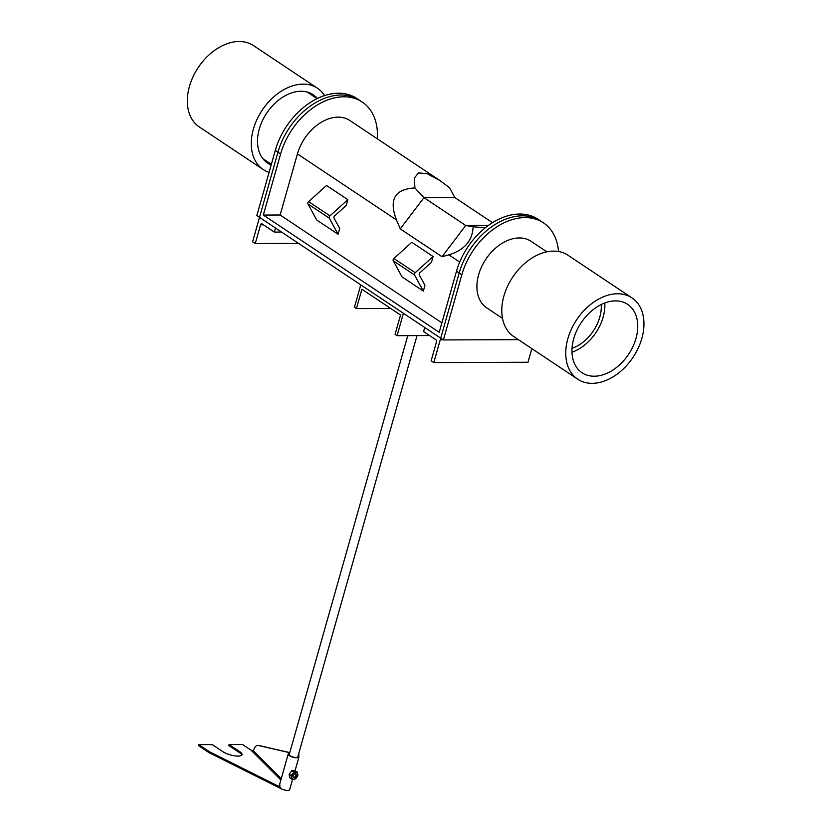 <?xml version="1.0" encoding="UTF-8"?>
<svg xmlns="http://www.w3.org/2000/svg" width="832" height="832" viewBox="0 0 832 832"><rect width="100%" height="100%" fill="white"/><g stroke="black" fill="none" stroke-linecap="round" stroke-linejoin="round"><path stroke-width="1.25" d="M377.364 138.85A62.202 43.118 123.7 0 0 362.211 102.045A62.202 43.118 123.7 0 0 280.613 153.972L263.328 215.062L280.145 214.999L441.896 322.826M558.511 251.524A62.202 43.118 123.7 0 0 543.421 222.841L540.748 221.062A62.202 43.118 123.7 0 0 459.16 272.99L440.721 338.156L256.849 215.582L275.288 150.415A62.202 43.118 -56.3 0 1 356.876 98.488L359.549 100.266A62.202 43.118 123.7 0 0 277.95 152.194L259.511 217.35L277.95 152.194A62.202 43.118 -56.3 0 1 359.549 100.266L362.211 102.045M543.421 222.841A62.202 43.118 123.7 0 0 461.822 274.768L459.16 272.99A62.202 43.118 123.7 0 1 540.748 221.062L538.086 219.284A62.202 43.118 123.7 0 0 456.498 271.211L439.213 332.301L263.328 215.062M485.295 227.781L473.158 226.782C472.462 240.76 464.36 250.12 448.864 254.852L442.042 256.724L400.265 228.883L396.5 219.95C388.658 199.649 394.794 188.989 414.908 187.949L414.409 177.954L418.538 172.89L427.274 173.753L439.65 180.367L349.887 120.526A39.988 27.716 123.7 0 0 297.43 153.91L280.145 214.999M439.65 180.367L449.717 187.824L454.761 197.517L492.492 222.674M414.908 187.949L423.966 197.631L454.761 197.517M400.265 228.883L423.966 197.631L465.743 225.482L488.426 225.399M442.042 256.724L465.743 225.482L473.158 226.782M433.805 362.586L440.263 339.778A1.778 1.165 -90.2 0 0 439.65 337.438L424.736 327.496L423.582 331.562L435.833 339.737A1.778 1.165 89.8 0 1 436.446 342.077L431.142 360.818L433.805 362.586L527.987 362.253L531.846 348.618M298.605 243.412L255.258 243.568L260.562 224.827A1.778 1.165 89.8 0 1 261.622 223.766A1.778 1.165 89.8 0 1 262.09 223.912L274.352 232.086L275.496 228.01L260.582 218.067A1.778 1.165 -90.2 0 0 260.114 217.911A1.778 1.165 -90.2 0 0 259.054 218.982L252.595 241.79L255.258 243.568M281.57 232.055L274.352 232.086M419.983 272.678L431.475 262.288L433.108 256.526L415.22 272.698A1.778 1.227 123.7 0 0 414.575 275.007L423.332 291.086L424.954 285.324L419.328 274.986A1.778 1.227 -56.3 0 1 419.983 272.678M433.108 256.526L411.788 242.31L393.91 258.492A1.778 1.227 123.7 0 0 393.255 260.79L402.012 276.869L423.332 291.086M334.703 215.831L346.206 205.442L347.828 199.68L329.95 215.852A1.778 1.227 123.7 0 0 329.295 218.161L338.052 234.239L339.685 228.478L334.058 218.14A1.778 1.227 -56.3 0 1 334.703 215.831M347.828 199.68L326.518 185.463L308.63 201.646A1.778 1.227 123.7 0 0 307.975 203.944L316.732 220.022L338.052 234.239M571.979 352.196A39.988 27.716 123.7 0 0 603.138 317.127A39.988 27.716 123.7 0 0 604.802 302.962M502.507 318.386L486.73 307.871A39.988 27.716 -56.3 0 1 478.639 274.706A39.988 27.716 -56.3 0 1 531.097 241.322L546.863 251.836M572.042 348.317A35.547 24.638 123.7 0 0 599.778 317.138A35.547 24.638 123.7 0 0 601.245 304.512M461.822 274.768L443.383 339.934L518.398 339.664M456.498 271.211L459.16 272.99L440.721 338.156L443.383 339.934M295.911 773.864A2.226 1.539 -56.3 0 1 296.182 776.142A2.226 1.539 -56.3 0 1 294.091 777.743A2.226 1.539 -56.3 0 1 293.446 777.556A2.226 1.539 -56.3 0 1 293.166 775.278A2.226 1.539 -56.3 0 1 295.256 773.677A2.226 1.539 -56.3 0 1 295.911 773.864A2.226 1.539 -56.3 0 1 296.192 776.152A2.226 1.539 -56.3 0 1 294.102 777.754A2.226 1.539 -56.3 0 1 293.446 777.566M294.018 777.223A1.789 1.238 -56.3 0 1 293.498 777.078A1.789 1.238 -56.3 0 1 293.27 775.237A1.789 1.238 -56.3 0 1 294.954 773.947A1.789 1.238 -56.3 0 1 295.474 774.103A1.789 1.238 -56.3 0 1 295.703 775.934A1.789 1.238 -56.3 0 1 294.018 777.223M291.845 770.734L293.727 771.982L295.693 772.148A3.89 2.694 -56.3 0 1 297.731 773.926A3.89 2.694 -56.3 0 1 296.722 777.483L297.814 775.528L297.118 771.971L295.246 770.713L291.845 770.734L289.141 774.301L289.827 777.858L293.675 779.282L295.1 779.095L296.722 777.483A3.89 2.694 -56.3 0 1 293.675 779.282A3.89 2.694 -56.3 0 1 291.626 777.504L291.71 779.106M293.727 771.982L292.635 773.947A3.89 2.694 -56.3 0 1 295.693 772.148L297.118 771.971M291.013 775.549L291.626 777.504A3.89 2.694 -56.3 0 1 292.635 773.947L291.013 775.549L289.141 774.301M298.002 756.184A4.93 1.498 -164.2 0 1 298.293 756.943A4.93 1.498 -164.2 0 1 296.504 757.567A4.93 1.498 -164.2 0 1 291.294 756.392A4.93 1.498 -164.2 0 1 288.808 754.26A4.93 1.498 -164.2 0 1 289.453 753.761M298.106 755.83A5.554 1.685 -164.2 0 1 298.896 757.11A5.554 1.685 -164.2 0 1 296.878 757.817A5.554 1.685 -164.2 0 1 291.013 756.496A5.554 1.685 -164.2 0 1 288.205 754.083A5.554 1.685 -164.2 0 1 289.546 753.418M292.635 779.22L289.671 789.693A5.554 1.685 -164.2 0 1 287.664 790.4A5.554 1.685 -164.2 0 1 280.124 788.195L209.175 752.731L198.515 745.618L198.786 744.64L212.243 744.598L222.903 751.702A11.107 3.38 15.8 0 0 234.395 755.81A11.107 3.38 15.8 0 0 241.998 754.697A11.107 3.38 15.8 0 0 239.72 751.639L229.06 744.536L228.779 745.514L239.439 752.617A11.107 3.38 15.8 0 1 241.738 755.154M289.775 752.596L258.991 745.534A8.882 4.056 -83.6 0 0 258.783 745.493A8.882 4.056 -83.6 0 0 258.565 745.482M298.438 754.655L298.969 754.707L298.449 754.593M298.969 754.707L298.542 756.236M289.754 752.7L258.045 745.43A8.882 4.056 -83.6 0 0 257.837 745.389A8.882 4.056 -83.6 0 0 253.406 750.776L251.077 750.194L280.883 779.969M280.072 785.106A5.554 1.685 15.8 0 0 279.261 785.689A5.554 1.685 15.8 0 0 280.405 787.218L280.124 788.195M280.405 787.218L209.446 751.754L209.175 752.731M209.446 751.754L198.786 744.64M229.06 744.536L242.518 744.484L251.077 750.194M390.749 308.464L356.439 308.589L354.432 307.258L360.776 284.856L403.416 313.279L397.072 335.681L395.075 334.35L400.546 315.006L361.91 289.245L356.439 308.589M429.582 335.566L397.072 335.681M633.329 345.686A41.101 28.486 123.7 0 0 627.64 304.356A41.101 28.486 123.7 0 0 576.368 331.417A41.101 28.486 123.7 0 0 582.046 372.746A41.101 28.486 123.7 0 0 633.329 345.686M570.981 330.065A48.88 33.883 123.7 0 0 577.741 379.215A48.88 33.883 123.7 0 0 638.716 347.038A48.88 33.883 123.7 0 0 631.956 297.887A48.88 33.883 123.7 0 0 570.981 330.065M631.956 297.887L568.006 255.247A48.88 33.883 123.7 0 0 507.021 287.425A48.88 33.883 123.7 0 0 513.781 336.586L577.741 379.215M317.398 98.498A41.101 28.486 123.7 0 0 313.196 94.734A41.101 28.486 123.7 0 0 259.282 129.043A41.101 28.486 123.7 0 0 267.602 163.124A41.101 28.486 123.7 0 0 271.159 165.006M324.594 95.586A48.88 33.883 123.7 0 0 317.512 88.265A48.88 33.883 123.7 0 0 253.396 129.064A48.88 33.883 123.7 0 0 263.286 169.593A48.88 33.883 123.7 0 0 269.069 172.401M317.512 88.265L253.552 45.625A48.88 33.883 123.7 0 0 189.446 86.424A48.88 33.883 123.7 0 0 199.326 126.963L263.286 169.593M280.613 153.972L275.288 150.415M396.5 219.95L297.43 153.91M459.69 262.07L448.864 254.852M440.263 339.778L443.144 339.768M263.453 224.817L260.562 224.827M393.255 260.79L414.575 275.007M393.91 258.492L415.22 272.698M307.975 203.944L329.295 218.161M308.63 201.646L329.95 215.852M281.268 778.606L253.406 750.776M239.72 751.639L239.439 752.617M258.991 745.534L258.045 745.43M262.746 158.558L271.357 164.299M307.102 92.009L317.075 98.654M297.648 757.432L417.009 335.608M289.099 755.019L407.763 335.639M288.205 754.083L279.261 785.689M298.896 757.11L295.048 770.692M258.783 745.493L257.837 745.389"/></g></svg>
